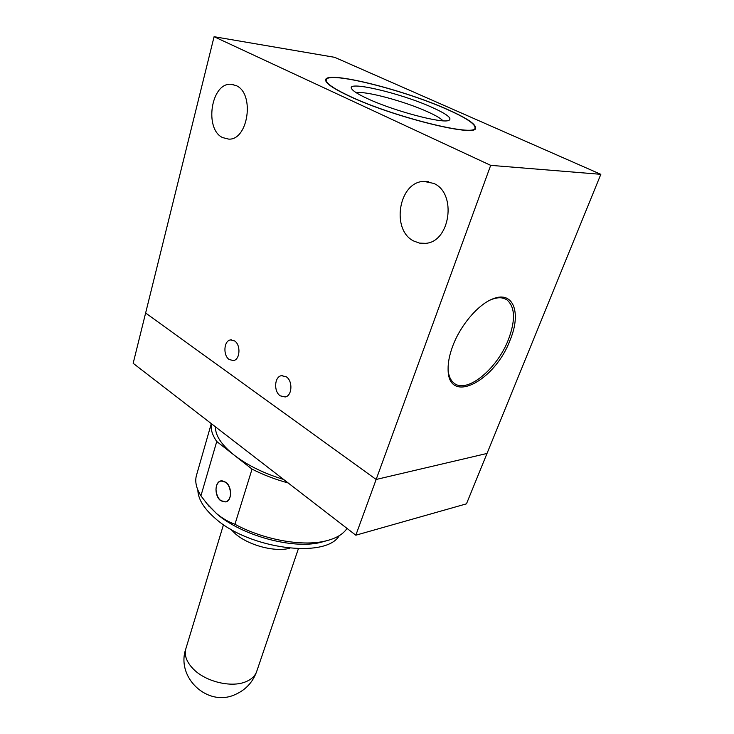 <?xml version="1.0" encoding="UTF-8"?>
<svg xmlns="http://www.w3.org/2000/svg" width="734" height="734" viewBox="0 0 734 734"><rect width="100%" height="100%" fill="white"/><g stroke="black" fill="none" stroke-linecap="round" stroke-linejoin="round"><path stroke-width="1.1" d="M432.198 107.439C400.654 93.016 344.007 79.777 351.953 89.19C353.76 91.53 358.917 94.668 367.44 98.613C393.222 110.751 441.987 123.725 448.722 120.449C452.621 118.541 447.116 114.201 432.198 107.439M442.96 120.789C440.804 118.422 435.712 115.431 427.674 111.807C404.764 101.32 364.422 90.475 356.421 92.833M349.228 96.126C392.956 116.981 476.742 137.671 475.623 128.092C475.953 124.184 466.641 118 447.667 109.55C404.168 89.897 327.135 70.492 325.657 79.657C324.997 82.914 332.851 88.401 349.228 96.126M510.203 339.814C521.434 313.033 513.561 290.572 493.294 298.701C478.623 303.876 460.374 325.171 452.649 346.32C449.52 354.761 448.006 362.348 448.098 369.101C447.905 405.663 495.028 381.423 510.203 339.814M448.125 369.945C448.639 375.771 450.456 380.038 453.566 382.744C466.081 394.626 497.175 369.404 508.497 339.337C515.644 320.125 515.112 306.959 506.9 299.839C503.029 297.279 498.047 297.105 491.964 299.325L490.11 300.087M236.128 85.575L230.99 84.272C211.034 82.593 204.08 129.12 222.595 137.579L228.696 139.111C248.184 140.506 255.074 93.429 236.128 85.575M433.776 183.417L423.977 181.399C398.59 181.665 390.809 230.283 413.857 241.073L419.499 243.11L425.445 243.339C450.043 242.293 457.254 193.336 433.776 183.417M447.318 109.504C404.159 90.007 327.713 70.739 326.263 79.841C325.602 83.07 333.401 88.52 349.659 96.182C393.039 116.871 476.127 137.396 475.026 127.89C475.357 124.009 466.127 117.88 447.318 109.504M234.577 340.925L230.531 339.925C223.787 340.649 222.842 355.504 229.237 359.541L233.421 360.577C240.11 359.807 241.009 344.87 234.577 340.925M286.223 376.753L281.434 375.661C274.369 376.707 273.534 391.561 280.26 395.837L285.214 396.966C292.215 395.865 292.994 380.928 286.223 376.753M355.825 535.205L466.466 503.836L487.009 453.456L376.147 479.467L487.009 453.456L600.834 174.325L490.688 165.352L214.08 36.7L145.626 313.014L376.147 479.467L145.626 313.014L133.166 363.302L355.825 535.205L490.688 165.352M600.834 174.325L334.64 57.316L214.08 36.7M197.85 489.991C198.042 499.047 203.878 508.534 215.346 518.47C249.432 549.179 326.052 558.822 339.255 535.673M205.942 502.597L216.75 513.818C241.569 535.508 292.224 549.399 320.373 542.472L326.437 540.784M211.3 423.628L196.483 475.293C194.739 481.44 196.226 488.284 200.923 495.826L208.3 505.405L216.585 513.598C222.43 518.424 228.549 521.984 234.944 524.269C263.148 539.573 301.5 546.601 324.804 541.16C335.622 538.692 343.026 534.444 347.026 528.407M234.944 524.269L252.037 469.118L234.155 455.117C247.349 465.283 263.836 473.384 283.608 479.449M220.503 500.551C214.42 495.973 214.557 482.247 220.732 480.917L225.989 482.284C232.118 486.77 232.036 500.579 225.916 501.955L220.503 500.551M252.037 469.118C263.277 474.861 275.314 479.467 288.141 482.944M211.374 423.683C210.438 429.032 212.227 434.968 216.75 441.501L200.923 495.826M215.429 426.812C215.282 435.519 221.521 444.96 234.155 455.117L216.75 441.501M215.989 489.725C216.943 498.056 220.246 502.093 225.879 501.845C228.852 500.698 230.412 497.817 230.577 493.202C229.623 484.88 226.356 480.825 220.76 481.027C217.732 482.165 216.145 485.064 215.989 489.725M223.503 524.636L185.867 648.691C184.06 655.334 186.61 662.169 193.519 669.215C205.749 681.675 231.146 687.822 245.459 681.886C251.322 679.556 255.065 676.078 256.698 671.454L298.371 548.766M230.678 529.141L235.449 533.875C248.716 545.435 275.067 552.353 289.792 548.225M491.964 299.325L493.294 298.701M504.267 298.518L506.9 299.839M233.458 84.603L230.99 84.272M428.491 181.665L423.977 181.399M231.384 339.851L230.531 339.925M282.397 375.542L281.434 375.661M320.373 542.472L324.804 541.16M221.439 480.779L220.732 480.917M209.19 506.561L208.3 505.405M185.867 648.691C175.701 677.445 207.658 707.411 235.183 694.557C245.624 689.951 252.799 682.253 256.698 671.454M226.604 501.68L225.879 501.845M222.182 480.742L221.457 480.889"/></g></svg>
